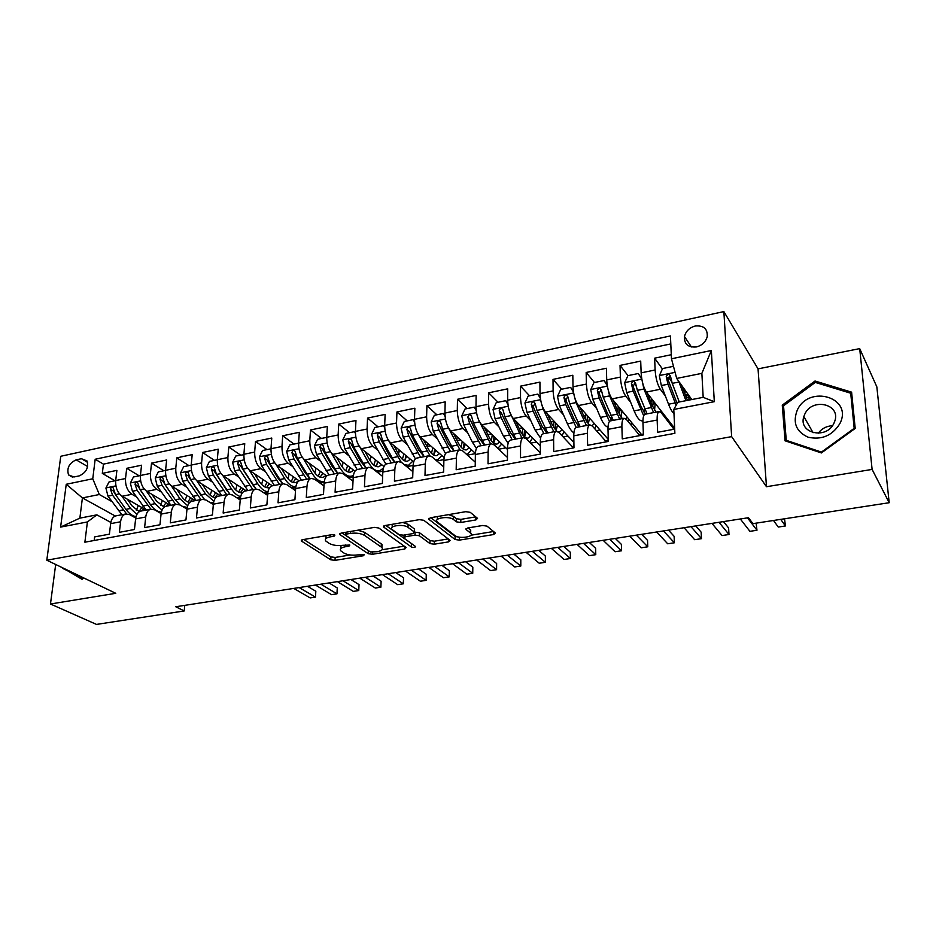 <?xml version="1.0" encoding="UTF-8"?>
<svg xmlns="http://www.w3.org/2000/svg" width="936" height="936" viewBox="0 0 936 936"><rect width="100%" height="100%" fill="white"/><g stroke="black" fill="none" stroke-linecap="round" stroke-linejoin="round"><path stroke-width="1.4" d="M334.901 535.111L331.812 534.678L302.644 539.686L301.298 540.961L330.794 559.798L335.006 560.371L363.425 555.738L364.256 554.72L357.575 554.919C352.053 555.586 347.525 554.966 343.98 553.071L340.786 550.836C339.475 548.987 340.973 547.642 345.255 546.764L349.011 546.144L349.83 545.08L343.044 545.29C337.451 545.98 332.83 545.349 329.168 543.383L325.845 541.043C324.488 539.148 325.974 537.755 330.303 536.855L334.105 536.199L334.901 535.111M695.272 326.009C689.469 327.623 685.877 331.122 684.462 336.515C684.111 344.144 688.089 347.619 696.384 346.94C702.082 345.419 705.697 342.003 707.218 336.691C707.71 328.84 703.72 325.283 695.272 326.009M475.862 519.936L477.535 518.357L470.246 512.343L465.765 511.676L430.431 517.748L428.84 519.281L455.095 539.51L459.377 540.119L493.693 534.538L495.378 533.029L487.001 526.126L482.648 525.494L467.684 527.974L466.046 529.483L470.668 533.204C474.774 536.901 459.05 539.159 454.814 535.509L437.323 521.925C433.029 518.076 449.151 515.689 453.527 519.55L456.394 521.832L460.793 522.475L475.862 519.936L475.897 517M766.479 486.72L872.106 469.416L889.2 502.726L876.833 386.837L859.704 348.625L758.043 368.866L723.856 311.583L731.648 436.632L766.479 486.72L758.043 368.866M55.68 564.466L50.474 604.001L115.772 593.307L46.8 560.208L731.648 436.632M50.474 604.001L96.502 624.417L184.228 610.951L184.755 605.358M889.2 502.726L752.965 523.634L748.461 517.713L175.757 606.762L184.228 610.951M378.776 528.009L374.341 527.377L341.055 533.087L339.639 534.444L368.199 553.691L372.434 554.276L404.832 548.999L406.142 547.501L378.776 528.009M385.082 525.529L419.375 519.644L423.821 520.299L450.204 540.446L448.625 541.874L434.269 544.202L429.998 543.605L419.363 535.743L415.022 535.123L405.487 536.714L403.966 538.118L415.502 546.484C415.21 547.572 413.864 547.747 411.466 547.022L383.783 527.155L385.082 525.529M671.287 354.709L654.638 358.184L662.395 368.901M671.662 381.677L668.421 377.208M665.379 396.022L660.325 389.271C657.47 384.696 655.726 378.273 655.118 369.989L641.137 372.856L640.704 361.085L620.042 365.403L627.997 375.628M636.047 385.983L634.315 383.737M630.665 402.328L625.716 396.15C622.709 391.657 620.942 385.316 620.392 377.103L606.715 379.911L606.411 368.246L586.17 372.469L594.5 382.496M596.7 408.576L591.821 402.889C588.685 398.479 586.884 392.207 586.404 384.064L573.007 386.814L572.82 375.254L553.012 379.384L561.694 389.212M563.449 414.753L558.64 409.488C555.376 405.159 553.539 398.958 553.117 390.897L540.002 393.576L539.932 382.11L520.521 386.159L529.542 395.799M549.49 417.093L548.11 415.619M530.876 420.861L526.126 415.947C522.744 411.688 520.872 405.569 520.521 397.578L507.663 400.21L507.71 388.838L488.686 392.804L498.046 402.258M498.97 426.875L494.266 422.276C490.768 418.099 488.873 412.039 488.58 404.118L475.991 406.704L476.131 395.425L457.493 399.309L467.158 408.587M467.707 432.806L463.051 428.489C459.436 424.371 457.517 418.392 457.283 410.53L444.939 413.068L445.185 401.872L426.921 405.686L436.878 414.8M437.065 438.645L432.455 434.573C428.735 430.525 426.793 424.605 426.605 416.824L414.508 419.305L414.859 408.201L396.946 411.945L407.195 420.884M407.031 444.389L402.457 440.528C398.642 436.55 396.665 430.7 396.536 422.99L384.684 425.412L385.117 414.402L367.555 418.076L378.074 426.851M377.582 450.029L373.043 446.378C369.135 442.471 367.134 436.679 367.064 429.027L355.423 431.414L355.961 420.486L338.727 424.078L349.514 432.701M348.695 455.586L344.191 452.111C340.189 448.262 338.177 442.541 338.142 434.959L326.734 437.287L327.354 426.453L310.459 429.987L321.481 438.446M320.369 461.05L315.9 457.739C311.805 453.948 309.769 448.297 309.793 440.762L298.596 443.056L299.298 432.315L282.719 435.766L293.974 444.085M292.582 466.42L288.136 463.25C283.959 459.529 281.9 453.937 281.97 446.472L270.984 448.718L271.768 438.048L255.493 441.441L266.982 449.619M265.309 471.697L260.887 468.667C256.639 465.005 254.557 459.471 254.674 452.065L243.898 454.276L244.752 443.687L228.782 447.022L240.482 455.048M238.54 476.892L234.152 473.99C229.823 470.375 227.729 464.899 227.881 457.552L217.304 459.728L218.228 449.221L202.562 452.486L214.473 460.383M212.273 481.993L207.909 479.197C203.498 475.652 201.392 470.223 201.591 462.946L191.201 465.075L192.196 454.65L176.81 457.856L188.92 465.613M186.475 487.012L182.134 484.321C177.664 480.823 175.547 475.465 175.769 468.234L165.578 470.328L166.643 459.985L151.527 463.133L163.823 470.761M161.156 491.938L156.827 489.352C152.287 485.901 150.158 480.601 150.427 473.429L140.412 475.488L141.547 465.215L126.699 468.316L125.529 478.53C125.225 485.644 127.378 490.897 131.976 494.29L136.27 496.782M139.172 475.804L126.699 468.316M94.162 540.493L94.594 536.913L109.407 534.163L110.635 523.657C111.267 519.351 112.987 516.766 115.795 515.888L116.31 515.794M135.743 518.029L129.694 514.648L125.681 513.993C122.897 514.858 121.189 517.444 120.58 521.773L119.363 532.315L134.445 529.507L135.615 518.918C136.211 514.578 137.896 511.98 140.657 511.115L141.16 511.021M161.121 513.583L154.674 509.863L150.731 509.184C147.982 510.038 146.32 512.647 145.735 517L144.6 527.623L159.962 524.768L161.062 514.098C161.624 509.722 163.262 507.113 165.976 506.259L166.468 506.165M186.978 509.09L180.11 504.995L176.237 504.282C173.546 505.136 171.92 507.757 171.37 512.144L170.293 522.85L185.948 519.936L186.978 509.184C187.504 504.773 189.107 502.152 191.763 501.298L192.243 501.205M213.338 504.551L206.014 500.035L202.211 499.297C199.579 500.14 197.999 502.772 197.473 507.195L196.478 517.982L212.413 515.022L213.373 504.176C213.876 499.73 215.432 497.098 218.029 496.255L218.509 496.162M240.201 499.964L232.409 494.98L228.676 494.208C226.102 495.05 224.57 497.695 224.078 502.152L223.142 513.033L239.394 510.003L240.283 499.075C240.751 494.594 242.249 491.95 244.787 491.119L245.255 491.026M267.591 495.32L259.295 489.832L255.645 489.037C253.129 489.856 251.632 492.523 251.176 497.004L250.333 507.979L266.889 504.902L267.696 493.88C268.129 489.364 269.591 486.697 272.06 485.878L272.516 485.796M295.507 490.639L286.697 484.579L283.117 483.76C280.671 484.579 279.232 487.246 278.811 491.774L278.039 502.831L294.922 499.695L295.636 488.58C296.045 484.029 297.449 481.35 299.859 480.542L300.304 480.46M323.973 485.936L314.613 479.232L311.126 478.378C308.74 479.185 307.359 481.865 306.973 486.427L306.283 497.578L323.493 494.383L324.137 483.175C324.5 478.589 325.845 475.897 328.197 475.102L328.618 475.02M353.012 481.186L343.079 473.78L339.686 472.891C337.37 473.686 336.036 476.389 335.685 480.987L335.088 492.231L352.638 488.966L353.188 477.664C353.504 473.054 354.802 470.34 357.084 469.556L357.493 469.474M382.649 476.424L372.107 468.222L368.796 467.298C366.549 468.094 365.274 470.796 364.97 475.43L364.455 486.767L382.368 483.444L382.824 472.048C383.105 467.392 384.345 464.677 386.545 463.893L386.942 463.811M412.881 471.662L401.696 462.548L398.49 461.6C396.314 462.372 395.097 465.098 394.84 469.767L394.419 481.198L412.694 477.805L413.045 466.315C413.291 461.623 414.472 458.897 416.59 458.125L416.976 458.043M443.746 466.9L431.882 456.768L428.782 455.785C426.687 456.546 425.529 459.284 425.307 463.999L424.991 475.523L443.629 472.06L443.886 460.477C444.085 455.738 445.197 452.989 447.244 452.24L447.619 452.158M475.266 462.162L462.676 450.871L459.681 449.842C457.669 450.602 456.581 453.352 456.405 458.102L456.183 469.72L475.219 466.186L475.371 454.51C475.511 449.736 476.564 446.975 478.518 446.226L478.881 446.156M507.464 457.482L494.103 444.857L491.213 443.793C489.294 444.53 488.264 447.291 488.136 452.088L488.03 463.811L507.452 460.196L507.499 448.414C507.593 443.605 508.576 440.833 510.436 440.095L510.787 440.025M540.365 452.895L526.161 438.715L523.399 437.603C521.563 438.34 520.615 441.113 520.533 445.945L520.533 457.762L540.365 454.077L540.294 442.201C540.341 437.346 541.254 434.561 543.032 433.836L543.36 433.777M573.511 447.923L558.897 432.444L556.253 431.297C554.521 432.011 553.632 434.795 553.609 439.674L553.726 451.597L573.979 447.829L573.791 435.848C573.791 430.946 574.622 428.15 576.295 427.448L576.611 427.389M606.317 441.827L592.324 426.044L589.797 424.85C588.171 425.552 587.363 428.36 587.387 433.263L587.632 445.302L608.318 441.453L608.002 429.355C607.944 424.417 608.704 421.61 610.272 420.919L610.564 420.861M639.803 435.603L626.453 419.503L624.066 418.275C622.534 418.954 621.808 421.773 621.89 426.722L622.264 438.867L643.395 434.936L642.95 422.733C642.845 417.748 643.512 414.929 644.974 414.262L645.255 414.203M641.137 372.856C641.722 381.104 643.477 387.504 646.39 392.044L674.645 428.243M606.715 379.911C607.23 388.089 609.02 394.407 612.074 398.865L641.429 434.421L643.371 434.058M573.007 386.814C573.464 394.922 575.277 401.17 578.471 405.545L608.26 439.382M540.002 393.576C540.388 401.614 542.236 407.78 545.548 412.086L573.897 442.389M507.663 400.21C507.991 408.178 509.874 414.274 513.302 418.497L540.318 445.77M475.991 406.704C476.26 414.601 478.156 420.627 481.701 424.78L507.487 449.444M444.939 413.068C445.15 420.896 447.08 426.851 450.742 430.934L475.406 453.363M414.508 419.305C414.671 427.062 416.625 432.947 420.381 436.972L444.144 457.552M384.684 425.412C384.79 433.111 386.767 438.937 390.628 442.88L413.677 461.951M355.423 431.414C355.481 439.042 357.482 444.799 361.436 448.683L383.947 466.514M326.734 437.287C326.746 444.857 328.77 450.555 332.806 454.37L354.955 471.194M298.596 443.056C298.561 450.567 300.608 456.195 304.726 459.962L326.676 475.968M270.984 448.718C270.902 456.16 272.973 461.729 277.173 465.438L299.122 480.835M243.898 454.276C243.769 461.647 245.852 467.158 250.134 470.808L272.341 485.831M217.304 459.728C217.14 467.041 219.235 472.493 223.599 476.085L246.215 490.838M191.201 465.075C191.002 472.329 193.108 477.734 197.543 481.268L220.557 495.776M237.019 497.812L240.213 499.847M165.578 470.328C165.333 477.524 167.462 482.871 171.955 486.346L195.355 500.608M211.735 502.62L213.431 503.662M140.412 475.488C140.131 482.625 142.272 487.913 146.835 491.341L170.586 505.37M73.944 476.986L79.221 475.886C86.241 472.657 88.826 467.672 86.978 460.91L81.42 458.71L76.167 459.845C69.112 463.156 66.573 468.175 68.539 474.915L73.944 476.986M723.856 311.583L60.758 456.277L46.8 560.208M671.475 358.78L711.348 350.509L714.308 401.684L673.791 409.453L677.816 402.258L703.182 397.344L701.871 373.359L676.693 378.425L671.475 358.78L670.433 335.942L95.179 459.248L92.758 478.776L99.321 494.512L111.84 501.556M673.791 409.453L674.879 433.321L84.883 542.201L87.399 521.949L60.606 527.085L66.245 484.275L92.758 478.776M673.99 429.25L661.319 412.823L659.073 411.547L644.974 414.262M670.796 343.91L103.44 464.139L102.316 473.394L116.895 470.363L115.701 480.554C115.385 487.633 117.538 492.874 122.16 496.244L146.098 509.956M659.073 411.547C657.645 412.214 657.013 415.046 657.154 420.042L657.645 432.292L674.692 429.121M150.427 473.429L151.527 463.133M175.769 468.234L176.81 457.856M201.591 462.946L202.562 452.486M227.881 457.552L228.782 447.022M254.674 452.065L255.493 441.441M281.97 446.472L282.719 435.766M309.793 440.762L310.459 429.987M338.142 434.959L338.727 424.078M367.064 429.027L367.555 418.076M396.536 422.99L396.946 411.945M426.605 416.824L426.921 405.686M457.283 410.53L457.493 399.309M488.58 404.118L488.686 392.804M520.521 397.578L520.521 386.159M553.117 390.897L553.012 379.384M586.404 384.064L586.17 372.469M620.392 377.103L620.042 365.403M655.118 369.989L654.638 358.184M676.693 378.425L691.798 399.555M99.321 494.512L82.415 497.917L79.864 518.135L96.853 514.847L87.399 521.949M115.327 516.04L82.415 497.917L66.245 484.275M110.834 522.428L96.853 514.847M872.106 469.416L859.704 348.625M673.183 428.197L674.107 428.021M638.949 434.573L641.207 434.152M605.428 440.821L608.283 440.283M572.575 446.928L573.967 446.671M114.952 480.776L102.316 473.394M103.44 464.139L95.179 459.248M213.466 503.392L213.513 502.41M240.236 499.567L238.68 498.572L238.762 497.613M238.68 498.572L240.365 498.256M264.97 493.588L267.778 493.05M292.254 488.405L295.717 487.75M320.053 483.128L324.195 482.332M348.403 477.746L353.246 476.822M377.29 472.259L382.871 471.194M406.75 466.666L413.092 465.461M436.796 460.957L443.921 459.611M467.438 455.142L475.394 453.632M498.701 449.21L505.826 447.853M530.607 443.149L536.597 442.014M563.168 436.96L567.965 436.059M587.293 416.824L588.241 416.637M596.407 430.654L599.976 429.975M619.609 410.53L621.41 410.179M630.361 424.207L632.631 423.774M652.579 404.118L655.165 403.615M665.016 417.631L665.964 417.444M686.299 397.543L688.99 397.028M79.864 518.135L60.606 527.085M711.348 350.509L701.871 373.359M714.308 401.684L703.182 397.344M62.466 567.719L82.064 579.361L83.831 577.98M851.608 392.161L815.022 381.01L782.274 405.136L785.047 440.797L821.387 452.942L855.2 428.419L851.608 392.161M70.294 571.709L82.567 578.975M70.258 572.036L62.396 568.257M783.678 407.511L782.274 405.136M815.864 382.59L815.022 381.01M325.962 535.684L325.985 538.516M340.973 545.536L340.903 548.426M303.79 539.487L330.946 556.873L335.158 557.446L350.181 554.99M382.017 549.771L404.223 546.133M341.979 532.935L369.065 551.082M346.39 534.105L345.571 535.193L370.34 551.947L377.266 551.702C381.724 550.824 383.269 549.42 381.9 547.513L364.513 535.38C360.886 533.356 356.206 532.689 350.45 533.403L346.39 534.105L346.495 532.151M381.631 547.256L382.017 544.53L381.338 543.945L381.221 546.94M357.763 530.221L364.642 532.35L381.338 543.945M448.239 538.925L434.339 541.207L434.269 544.202M414.508 532.186L419.457 532.701L430.08 540.598L434.339 541.207M404.06 535.076L404.001 537.299M385.761 525.412L412.682 544.424M408.014 527.354C403.533 523.68 388.089 525.798 392.125 529.519L399.029 534.573L403.381 535.193L412.94 533.59L414.484 532.151L408.014 527.354L408.108 524.277L402.772 522.499M392.137 524.324L392.207 527.202M414.367 530.092L414.309 532.011M408.108 524.277L414.402 528.945M448.531 514.636L453.586 516.438L456.44 518.72L460.851 519.375L475.722 516.847M437.264 516.578L437.381 519.492M470.679 532.432L470.422 529.881L470.387 532.947M467.977 527.927L470.422 529.881M470.878 535.216L493.541 531.508M430.841 517.678L455.153 536.48L459.237 537.124M115.69 480.624L108.997 481.993L105.908 488.054L107.979 496.127L121.926 514.718M136.317 510.237L138.329 505.498M121.774 496.01L130.525 508.447L136.89 514.449M127.343 499.216L131.999 505.838L139.312 511.688M293.775 588.416L310.167 597.905L315.49 597.11L315.818 591.236L307.429 586.287M136.048 516.637C132.362 516.017 128.992 513.583 125.915 509.336L115.514 494.629L113.104 487.726C111.793 486.825 110.928 487.363 110.507 489.341L112.589 495.214L126.535 513.864M134.398 517.28L135.907 517.175M141.851 507.523L138.938 511.571M142.003 510.857L143.816 508.646M115.233 494.208L113.303 490.944L110.507 489.341M315.818 591.236L315.49 597.11L299.157 587.574M83.538 577.84L82.555 578.612L67.661 570.223M797.261 410.155C792.476 422.698 796.115 431.718 808.177 437.229C821.679 440.154 832.221 435.661 839.791 423.751C853.679 397.66 808.95 384.064 797.261 410.155M804.855 414.005L803.848 416.567C798.022 433.31 826.429 439.943 833.906 423.306L834.725 421.329C841.218 404.106 812.272 397.297 804.855 414.005M850.719 393.237L854.182 428.349L821.445 452.088L786.252 440.329L783.537 405.779L815.291 382.414L850.719 393.237L851.971 395.799M854.486 428.945L854.182 428.349M786.93 441.429L786.252 440.329M818.193 433.274C821.714 428.594 826.465 426.079 832.42 425.74M140.4 475.558L133.438 476.986L130.35 483.093L132.421 491.248L146.215 510.05M160.512 505.335L162.384 500.526M146.355 491.037L155.072 503.685L162.033 510.132M151.866 494.313L156.511 501.064L164.209 507.136M315.444 585.047L331.566 594.664L336.96 593.857L337.264 587.948L329.027 582.929M161.39 512.109C157.423 511.84 153.75 509.336 150.38 504.598L140.084 489.715L137.697 482.789C136.363 481.829 135.486 482.356 135.041 484.392L137.112 490.312L150.871 509.149M159.483 512.647L161.355 512.273M166.023 502.667L163.215 506.832M150.006 504.059L137.791 486.018L135.041 484.392M166.21 506.212L168.059 503.872M337.264 587.948L336.96 593.857L320.919 584.193M165.567 470.399L158.324 471.884L155.224 478.039L157.295 486.275L170.937 505.3M185.141 500.327L186.861 495.436M171.393 485.959L180.063 498.853L187.703 505.744M176.822 489.317L181.455 496.209C183.959 499.859 186.697 501.953 189.669 502.503M337.44 581.619L353.281 591.376L358.757 590.558L359.026 584.614L350.93 579.524M180.051 504.96L175.278 499.777L165.099 484.719L162.747 477.769C161.39 476.74 160.477 477.266 160.009 479.337L162.068 485.316L175.675 504.387M184.907 507.862L186.486 507.406M187.247 507.37L182.719 506.551M190.616 497.73L187.914 502M175.395 499.941L162.724 480.999L160.009 479.337M189.563 502.48L192.711 499.005M359.026 584.614L358.757 590.558L342.997 580.753M191.19 465.145L183.667 466.69L180.543 472.902L182.625 481.209L196.104 500.467M210.19 495.191L211.758 490.23M196.864 480.788L205.499 493.915L213.911 501.24M202.234 484.228L206.856 491.271C209.594 495.308 212.542 497.472 215.713 497.741M359.775 578.144L375.324 588.042L380.882 587.2L381.116 581.221L373.171 576.061M204.387 499.321L190.57 479.63L188.253 472.668C186.872 471.557 185.925 472.072 185.433 474.201L187.492 480.238L200.936 499.543M210.705 502.925L211.606 502.62M213.63 502.386L209.828 502.386M215.643 492.675L213.057 497.063M201.17 495.647L188.113 475.886L185.433 474.201M214.742 497.613L217.819 494.044M380.882 587.2L365.414 577.278M217.292 459.798L209.465 461.401L206.341 467.672L208.424 476.061L221.727 495.542M235.696 489.914L237.089 484.895M222.815 475.5L231.403 488.896C234.246 493.225 237.334 495.799 240.657 496.606M228.115 479.033L232.725 486.24C235.755 490.792 238.961 492.979 242.365 492.804M382.45 574.622L397.683 584.661L403.334 583.807L403.521 577.793L395.741 572.551M229.858 494.091L216.508 474.447L214.227 467.474C212.823 466.28 211.852 466.783 211.325 468.971L213.373 475.067L226.652 494.606M240.517 497.273L236.668 497.706M241.114 487.516L238.645 492.032M227.366 491.213L213.958 470.679L211.325 468.971M240.376 492.652L243.36 488.978M403.334 583.807L388.171 573.733M243.863 454.697L235.755 456.019L232.619 462.337L234.69 470.808L247.818 490.534M261.659 484.485L262.876 479.419M249.233 470.094L257.786 483.783C260.957 488.709 264.35 491.377 267.965 491.798M254.475 473.745L259.073 481.116C262.384 486.182 265.847 488.358 269.428 487.633L269.708 487.551M405.464 571.042L420.393 581.221L426.114 580.355L426.278 574.306L418.649 568.994M256.008 488.955L242.939 469.158L240.681 462.173C239.253 460.91 238.259 461.389 237.709 463.636L239.745 469.802L252.837 489.575M267.918 492.055L263.741 492.769M267.041 482.239L264.701 486.884M254.03 486.65L240.295 465.379L237.709 463.636M266.479 487.597L269.369 483.807M426.114 580.355L411.278 570.141M270.949 449.526L270.656 448.859L262.525 450.532L259.389 456.908L261.46 465.461L274.4 485.433M288.077 478.904L289.107 473.803M276.132 464.56L284.673 478.577C288.218 484.193 291.95 486.907 295.858 486.72L291.154 487.644M281.315 468.339L285.901 475.886C289.177 481.022 292.558 483.233 296.057 482.531L298.947 480.718M428.84 567.415L443.43 577.734L449.245 576.857L449.374 570.761L441.921 565.379M282.742 483.83L269.861 463.776L267.637 456.791C266.198 455.422 265.169 455.902 264.584 458.207L266.596 464.431L279.501 484.45M295.402 479.478L295.671 478.401M293.436 476.845L291.236 481.63M281.139 481.958L277.536 477.524L267.123 459.974L264.584 458.207M293.062 482.438L295.846 478.53M449.245 576.857L434.737 566.491M298.549 444.261L298.093 443.243L289.809 444.939L286.662 451.363L288.733 460.009L301.474 480.226M314.976 473.125L315.806 468.035M303.533 458.897L312.051 473.277C315.935 479.513 319.913 482.227 324.008 481.396L324.336 481.291M308.669 462.829L313.244 470.574C316.462 475.769 319.773 478.027 323.177 477.337L326.02 475.488M452.579 563.718L466.83 574.189L472.738 573.3L472.82 567.157L465.543 561.705M309.968 478.6L297.285 458.301L295.109 451.304C293.647 449.853 292.594 450.298 291.962 452.673L293.974 458.968L306.68 479.232M322.019 474.809L322.475 472.902M320.311 471.323L318.252 476.248M308.74 477.138L304.715 472.235L294.454 454.475L291.962 452.673M320.135 477.185L322.803 473.136M472.738 573.3L458.57 562.793M326.711 438.914L326.056 437.51L317.608 439.241L314.449 445.723L316.52 454.451L329.062 474.938M342.354 467.122L343.009 462.115M331.438 453.059L339.955 467.871C343.769 474.189 347.665 476.939 351.644 476.131L353.445 475.301M336.527 457.201L341.09 465.145C344.261 470.41 347.502 472.715 350.813 472.036L353.597 470.153M476.681 559.974L490.593 570.597L496.583 569.685L496.63 563.507L489.528 557.973M337.72 473.265L325.248 452.708L323.107 445.723C321.621 444.167 320.545 444.6 319.866 447.022L321.867 453.387L334.363 473.92M349.151 470.012L349.783 467.263M347.665 465.66L345.782 470.75M336.82 472.2L332.409 466.842L322.3 448.87L319.866 447.022M347.712 471.814L350.263 467.626M496.583 569.685L482.777 559.026M326.056 437.51L326.711 438.013M355.423 433.462L354.557 431.671L345.946 433.426L342.775 439.978L344.846 448.789L357.178 469.533M370.223 460.863L370.738 456.043M359.834 447.034L368.398 462.361C372.142 468.76 375.944 471.568 379.794 470.785L383.397 468.07M364.935 451.456L369.486 459.623C372.598 464.958 375.757 467.298 378.975 466.643L381.701 464.724M501.181 556.159L514.718 566.947L520.802 566.023L520.802 559.798L513.899 554.182M365.999 467.836L353.738 447.022L351.644 440.037C350.146 438.364 349.034 438.785 348.321 441.277L350.286 447.7L362.571 468.491M376.81 465.098L377.582 461.471M375.535 459.845L373.815 465.11M365.414 467.122L360.629 461.354L350.696 443.149L348.321 441.277M375.804 466.339L378.238 461.986M520.802 566.023L507.359 555.2M354.557 431.671L355.399 432.35M384.708 427.916L383.608 425.716L374.833 427.506L371.662 434.117L373.721 443.02L385.925 464.139M398.584 454.276L399.017 449.83M388.721 440.739L401.17 462.162M404.305 464.677L408.494 465.321L412.776 461.214M393.88 445.583L398.42 453.995C401.474 459.4 404.551 461.776 407.663 461.144L410.331 459.19M526.055 552.298L539.218 563.238L545.407 562.302L545.36 556.043L538.645 550.333M394.816 462.302L382.789 441.207L380.741 434.234C379.22 432.455 378.085 432.853 377.313 435.415L379.279 441.909L391.33 462.969M404.995 460.044L405.908 455.528M403.907 453.878L402.375 459.307M394.512 461.928L389.399 455.75L379.642 437.323L377.313 435.415M404.446 460.734L406.727 456.206M545.407 562.302L532.338 551.316M383.608 425.716L384.661 426.594M414.589 422.265L413.244 419.644L404.293 421.469L401.111 428.138L403.17 437.135L415.373 458.827M427.424 447.303L427.869 443.453M417.959 433.859L429.987 455.75M435.392 459.763L437.744 459.763L441.886 455.598M423.4 439.581L427.927 448.25C430.923 453.726 433.918 456.148 436.913 455.539L439.51 453.539M551.339 548.367L564.104 559.471L570.387 558.511L570.293 552.217L563.788 546.425M424.207 456.663L412.413 435.287L410.401 428.337C408.88 426.442 407.71 426.804 406.891 429.437L408.833 436.012L420.65 457.341M433.742 454.861L434.749 449.409M432.818 447.736L431.484 453.34M424.148 456.592L418.72 450.052L409.149 431.379L406.891 429.437M433.625 455.013L435.755 450.286M570.387 558.511L557.716 547.373M413.244 419.644L414.508 420.755M445.08 416.497L443.465 413.443L434.339 415.315L431.145 422.042L433.204 431.133L445.536 453.586M454.147 450.906L442.634 429.25L440.657 422.311C439.124 420.299 437.931 420.638 437.053 423.341L438.972 429.987L450.532 451.597M456.768 439.932L457.33 436.925M447.782 426.605L459.915 449.795M466.42 454.229L467.567 454.089L471.557 449.853M453.492 433.438L458.02 442.4C460.933 447.946 463.846 450.415 466.725 449.818L469.264 447.771M577.021 544.366L589.387 555.645L595.776 554.674L595.635 548.332L589.341 542.459M463.203 449.046L464.127 443.102M462.267 441.406L461.132 447.197M454.007 450.941L448.625 444.226L439.241 425.318L437.053 423.341M463.367 449.151L465.344 444.214M595.776 554.674L583.514 543.36M443.465 413.443L444.963 414.835M476.202 410.611L474.295 407.125L464.981 409.032L461.776 415.83L463.835 425.014L472.387 442.213L476.447 448.402M486.767 432.455L487.434 430.256M478.343 419.246L490.593 443.91M497.8 448.344L501.801 444.003M484.181 427.144L488.697 436.433C491.552 442.049 494.372 444.565 497.133 443.992L499.59 441.886M603.135 540.306L615.081 551.749L621.562 550.766L621.375 544.378L615.303 538.422M484.719 445.033L473.452 423.095L471.522 416.181C469.989 414.028 468.76 414.344 467.813 417.117L469.72 423.832L481.022 445.747M493.284 442.833L494.056 436.597M492.254 434.877L491.365 440.821M484.357 445.103L479.127 438.294L469.942 419.141L467.813 417.117M493.693 443.149L495.495 437.966M621.562 550.766L609.722 539.288M474.295 407.125L476.038 408.833M507.967 404.598L505.744 400.678L496.244 402.632L493.038 409.477L495.085 418.766L503.439 436.199L508.119 443.266M514.964 438.914L515.327 438.224M517.491 424.991L518.263 423.505M509.605 411.711L521.879 437.896M529.612 442.155L532.642 438.025M515.479 420.697L520.006 430.338C522.779 436.036 525.494 438.598 528.138 438.06L530.513 435.872M505.744 400.678L507.78 402.913M629.671 536.188L641.172 547.806L647.77 546.799L647.537 540.365L641.675 534.316M515.888 439.054L504.902 416.812L503.006 409.921C501.474 407.64 500.21 407.932 499.216 410.775L501.099 417.573L512.121 439.78M523.961 436.398L524.546 429.846M522.803 428.091L522.159 434.187M515.303 439.159L510.225 432.245L501.275 412.834L499.216 410.775M524.616 436.983L526.219 431.531M647.77 546.799L636.375 535.146M540.388 398.455L537.837 394.103L528.15 396.092L524.932 403.006L526.98 412.402L535.111 430.057L540.598 438.118M546.308 432.631L546.788 431.496M549.011 417.62L549.935 416.871M541.581 403.989L543.173 409.161L553.808 431.765M561.928 435.649L564.092 431.905M547.42 414.086L551.936 424.125L556.85 431.239M558.464 432.022L559.775 431.987L562.056 429.741M537.837 394.103L540.201 397.028M656.639 531.987L667.707 543.781L674.4 542.775L674.119 536.293L668.491 530.15M555.621 422.85L555.223 429.659M551.082 422.218L553.948 421.06M547.689 432.947L536.995 410.389L535.135 403.51C533.614 401.123 532.315 401.38 531.25 404.293L533.11 411.173L543.839 433.684M553.936 421.656L553.539 427.237M546.87 433.099L541.967 426.067L533.894 408.365L533.227 406.388L534.842 403.755M556.148 430.654L557.54 424.897M531.25 404.293L533.227 406.399L531.25 404.293M674.4 542.775L663.46 530.934M573.487 392.161L570.609 387.387L560.711 389.423L557.493 396.396L559.529 405.896L567.438 423.797C569.544 428.477 571.697 431.496 573.897 432.841M578.272 426.161L578.834 424.429M582.742 410.413L581.619 410.635M574.283 396.08L576.061 402.585L586.381 425.517M594.758 428.782L596.173 425.658M580.004 407.289L584.532 417.784L589.212 424.967M592.09 425.798L594.243 423.458M570.609 387.387L573.323 391.037M684.076 527.728L694.664 539.698L701.473 538.668L701.134 532.151L695.752 525.903M587.387 415.678L587.094 422.569M583.701 415.841L585.679 415.455L585.725 413.794M580.144 426.711L569.755 403.849L567.918 396.887C566.42 394.501 565.087 394.723 563.94 397.578L565.789 404.644L576.213 427.471M585.679 415.455L585.515 419.878M579.091 426.91L574.353 419.761L566.514 401.825L565.824 399.695L567.567 397.145M588.311 424.113L589.458 418.029M701.473 538.668L691.002 526.652M607.3 385.726L604.059 380.531L593.95 382.602L590.733 389.657L592.757 399.251L600.444 417.409C603.006 423.318 605.533 426.57 608.014 427.19M610.869 419.468L611.477 416.93M607.733 387.984L609.628 395.881L619.632 419.129M628.126 421.528L628.91 419.258M613.255 400.304L617.807 411.313L622.3 418.614M625.903 418.918L627.073 417.035M604.059 380.531L607.172 384.907M711.968 523.388L722.065 535.556L728.992 534.503L728.594 527.939L723.47 521.598M619.901 408.353L619.562 414.999M616.988 409.348L618.076 409.137L618.193 406.282M613.267 420.346L603.205 397.168L601.392 390.125C599.918 387.738 598.56 387.937 597.32 390.721L599.145 397.975L609.476 421.481M618.076 409.137L618.053 411.91M611.968 420.603L607.417 413.326L599.8 395.144L599.11 392.863L600.97 390.406M621.106 417.339L621.995 410.892M728.992 534.503L719.012 522.288M624.745 382.59L641.815 379.127L638.212 373.534L627.892 375.652L624.663 382.765L626.687 392.465L634.128 410.881C637.147 418.053 639.943 421.364 642.552 420.802L642.938 420.732M644.12 412.507L644.693 408.775M641.932 379.712L643.921 389.025L653.585 412.6M662.044 413.77L662.314 412.706M647.197 393.085L651.772 404.703L656.066 412.132M660.044 411.664L660.57 410.459M638.212 373.534L641.745 378.635M740.329 518.977L749.923 531.332L756.967 530.267L756.136 523.154M653.375 401.111L652.626 406.715M650.988 402.714L651.409 398.549M647.08 413.852L637.357 390.335L635.567 383.21C634.117 380.823 632.736 380.999 631.402 383.713L633.216 391.166L643.687 415.818M645.524 414.157L641.16 406.762L633.789 388.323L633.11 385.889L635.088 383.514M654.557 410.284L655.165 403.428M756.967 530.267L747.49 517.865M673.756 367.368L673.101 366.385L662.559 368.55L659.33 375.734L661.342 385.538L668.526 404.212C670.351 408.892 672.165 412.015 673.978 413.56M678.366 402.152L678.436 399.73M678.635 381.139L685.948 400.69M681.841 385.632L687.445 400.397M688.919 395.53L688.978 396.595L686.977 394.524L686.217 397.332M773.51 520.486L778.261 527.05L785.409 525.962L784.543 518.79M684.848 393.67L685.468 390.686M679.279 401.977L672.235 383.362L670.48 376.155C669.053 373.768 667.637 373.909 666.233 376.565L668.012 384.216L676.108 405.3M677.114 403.51L667.906 379.279L669.93 376.483M688.943 400.105L688.954 395.565M785.409 525.962L780.741 519.375M673.101 366.385L673.733 367.263M660.325 389.271L646.39 392.044M625.716 396.15L612.074 398.865M591.821 402.889L578.471 405.545M558.64 409.488L545.548 412.086M526.126 415.947L513.302 418.497M494.266 422.276L481.701 424.78M463.051 428.489L450.742 430.934M432.455 434.573L420.381 436.972M402.457 440.528L390.628 442.88M373.043 446.378L361.436 448.683M344.191 452.111L332.806 454.37M315.9 457.739L304.726 459.962M288.136 463.25L277.173 465.438M260.887 468.667L250.134 470.808M234.152 473.99L223.599 476.085M207.909 479.197L197.543 481.268M182.134 484.321L171.955 486.346M156.827 489.352L146.835 491.341M131.976 494.29L122.16 496.244M120.58 521.773L110.635 523.657M657.154 420.042L642.95 422.733M621.89 426.722L608.002 429.355M587.387 433.263L573.791 435.848M553.609 439.674L540.294 442.201M520.533 445.945L507.499 448.414M488.136 452.088L475.371 454.51M456.405 458.102L443.886 460.477M425.307 463.999L413.045 466.315M394.84 469.767L382.824 472.048M364.97 475.43L353.188 477.664M335.685 480.987L324.137 483.175M306.973 486.427L295.636 488.58M278.811 491.774L267.696 493.88M251.176 497.004L240.283 499.075M224.078 502.152L213.373 504.176M197.473 507.195L186.978 509.184M171.37 512.144L161.062 514.098M145.735 517L135.615 518.918M125.529 478.53L115.701 480.554M87.645 466.526L76.167 459.845M87.574 462.314L81.42 458.71M330.408 534.912L330.303 536.855M349.081 544.775L349.011 546.144M345.349 544.904L345.255 546.764M363.484 554.404L363.425 555.738M335.158 557.446L335.006 560.371M330.946 556.873L330.794 559.798M301.685 539.967L301.603 541.219M334.175 534.795L334.105 536.199M404.914 546.624L404.832 548.999M372.505 552.415L372.434 554.276M368.328 550.742L368.199 553.691M339.967 533.426L339.897 534.667M364.642 532.35L364.513 535.38M350.544 531.461L350.45 533.403M448.672 539.265L448.625 541.874M430.08 540.598L429.998 543.605M419.457 532.701L419.363 535.743M415.116 532.081L415.022 535.123M405.545 534.83L405.487 536.714M411.559 544.027L411.466 547.022M383.83 525.95L383.783 527.155M460.851 519.375L460.793 522.475M456.44 518.72L456.394 521.832M453.586 516.438L453.527 519.55M466.163 528.524L466.151 529.589M493.717 531.648L493.693 534.538M459.424 537.147L459.377 540.119M455.153 536.48L455.095 539.51M429.004 518.251L428.98 519.41M115.9 485.889L105.99 487.902M123.002 509.898L118.416 510.787M130.525 508.447L125.915 509.336M112.589 495.214L107.979 496.127M119.422 493.845L115.514 494.629M140.634 480.87L130.42 482.941M147.42 505.171L142.74 506.072M155.072 503.685L150.38 504.598M137.112 490.312L132.421 491.248M144.132 488.908L140.084 489.715M165.824 475.757L155.294 477.886M172.271 500.362L167.509 501.275M180.063 498.853L175.278 499.777M162.068 485.316L157.295 486.275M169.287 483.877L165.099 484.719M191.47 470.551L180.625 472.75M197.566 495.46L192.722 496.396M205.499 493.915L200.632 494.863M187.492 480.238L182.625 481.209M194.91 478.764L190.57 479.63M217.597 465.239L206.423 467.509M223.33 490.464L218.392 491.423M231.403 488.896L226.442 489.856M213.373 475.067L208.424 476.061M221.001 473.546L216.508 474.447M244.202 459.845L232.69 462.173M249.561 485.386L244.542 486.357M257.786 483.783L252.743 484.766M239.745 469.802L234.69 470.808M247.584 468.234L242.939 469.158M271.323 454.334L259.459 456.745M276.284 480.203L271.171 481.198M284.673 478.577L279.525 479.583M266.596 464.431L261.46 465.461M274.669 462.817L269.861 463.776M298.958 448.73L286.732 451.21M303.51 474.926L298.291 475.944M312.051 473.277L306.809 474.295M293.974 458.968L288.733 460.009M302.269 457.306L297.285 458.301M327.12 443.009L314.531 445.559M342.939 462.852L343.758 462.688M331.25 469.556L325.939 470.586M339.955 467.871L334.608 468.901M321.867 453.387L316.52 454.451M330.396 451.678L325.248 452.708M355.832 437.182L342.857 439.815M370.597 457.447L372.13 457.154M359.518 464.08L354.112 465.133M368.398 462.361L362.946 463.414M350.286 447.7L344.846 448.789M359.073 445.945L353.738 447.022M385.117 431.239L371.744 433.953M398.771 451.948L401.041 451.503M388.335 458.5L382.824 459.564M397.39 456.745L391.833 457.821M379.279 441.909L373.721 443.02M388.311 440.107L382.789 441.207M414.976 425.178L401.193 427.974M427.471 446.343L430.525 445.747M417.725 452.802L412.097 453.89M426.945 451.012L421.282 452.111M408.833 436.012L403.17 437.135M418.111 434.152L412.413 435.287M445.431 418.989L431.227 421.879M457.084 440.563L460.582 439.885M447.677 446.998L441.944 448.11M457.084 445.173L451.316 446.296M438.972 429.987L433.204 431.133M448.438 428.091L442.634 429.25M476.506 412.682L461.857 415.654M487.796 434.573L491.236 433.894M478.237 441.078L472.387 442.213M487.831 439.218L481.946 440.365M469.72 423.832L463.835 425.014M479.384 421.914L473.452 423.095M508.213 406.247L493.12 409.313M519.117 428.454L522.51 427.787M509.406 435.041L503.439 436.199M519.199 433.146L513.185 434.304M501.099 417.573L495.085 418.766M510.951 415.596L504.902 416.812M540.587 399.672L525.014 402.831M541.207 428.875L535.111 430.057M551.199 426.945L545.068 428.126M533.11 411.173L526.98 412.402M543.173 409.161L536.995 410.389M573.628 392.968L557.575 396.22M573.663 422.592L567.438 423.797M583.853 420.615L577.606 421.832M565.789 404.644L559.529 405.896M576.061 402.585L569.755 403.849M565.859 399.824L563.952 397.683M607.359 386.112L590.803 389.481M606.785 416.169L600.444 417.409M617.198 414.157L610.81 415.397M599.145 397.975L592.757 399.251M609.628 395.881L603.205 397.168M599.157 393.12L597.332 390.944M653.89 401.766L652.813 401.977M640.61 409.617L634.128 410.881M651.234 407.558L644.717 408.821M633.216 391.166L626.687 392.465M643.921 389.025L637.357 390.335M633.169 386.275L631.426 384.052M675.078 372.364L659.412 375.547M687.913 395.121L686.416 395.413M675.148 402.936L668.526 404.212M668.012 384.216L661.342 385.538M678.951 382.028L672.235 383.362M667.906 379.279L666.245 377.009M691.435 346.987L684.462 336.515M125.681 513.993L115.795 515.888M150.731 509.184L140.657 511.115M176.237 504.282L165.976 506.259M202.211 499.297L191.763 501.298M228.676 494.208L218.029 496.255M255.645 489.037L244.787 491.119M283.117 483.76L272.06 485.878M311.126 478.378L299.859 480.542M339.686 472.891L328.197 475.102M368.796 467.298L357.084 469.556M398.49 461.6L386.545 463.893M428.782 455.785L416.59 458.125M459.681 449.842L447.244 452.24M491.213 443.793L478.518 446.226M523.399 437.603L510.436 440.095M556.253 431.297L543.032 433.836M589.797 424.85L576.295 427.448M624.066 418.275L610.272 420.919M72.446 477.126L68.539 474.915M301.345 540.177L301.298 540.961M339.686 533.625L339.639 534.444M345.536 532.315L345.431 534.479M382.017 544.53L381.9 547.513M414.566 529.097L414.484 532.151M383.608 526.102L383.573 526.98M470.714 530.139L470.668 533.204M466.058 528.618L466.046 529.483M428.863 518.368L428.84 519.281M134.632 517.409L135.685 517.21M813.091 432.724L803.848 416.567M268.761 487.761L269.428 487.633M295.402 482.648L296.057 482.531M318.977 482.344L323.236 481.537M322.546 477.454L323.177 477.337M347.338 476.95L350.895 476.272M350.193 472.154L350.813 472.036M376.26 471.451L379.08 470.913M378.366 466.76L378.975 466.643M405.744 465.847L407.792 465.449M435.813 460.126L437.065 459.892M565.824 399.695L563.94 397.578M616.169 403.825L614.823 404.095M599.11 392.863L597.32 390.721M650.286 397.098L648.882 397.379M633.11 385.889L631.402 383.713M685.14 390.242L683.678 390.523M667.836 378.776L666.233 376.565"/></g></svg>
